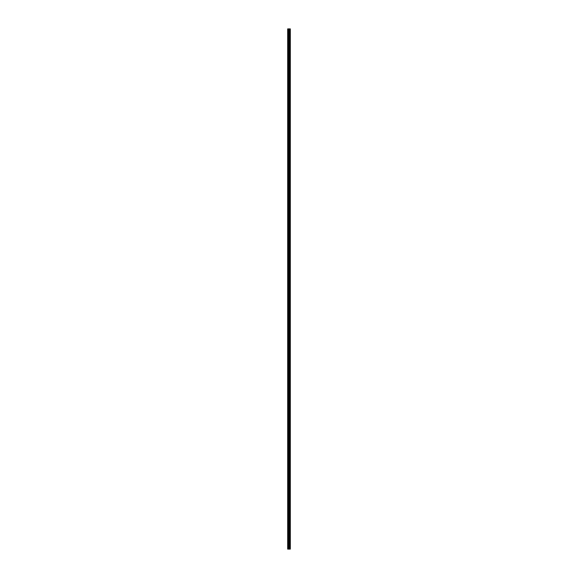 <?xml version="1.0" encoding="UTF-8"?>
<svg xmlns="http://www.w3.org/2000/svg" width="578" height="578" viewBox="0 0 578 578"><rect width="100%" height="100%" fill="white"/><g stroke="black" fill="none" stroke-linecap="round" stroke-linejoin="round"><path stroke-width="0.43" stroke-dasharray="2.89 2.17" d="M287.7 35.244L287.743 28.9L287.7 35.244M289.202 35.244L289.202 36.038L289.202 35.244M290.322 35.244L290.322 36.038L290.322 35.244M287.7 47.931L287.743 35.439L287.7 47.931M289.202 47.931L289.202 47.136L289.202 47.931M290.322 47.931L290.322 47.136L290.322 47.931M287.7 60.618L287.743 48.126L287.7 60.618M289.202 60.618L289.202 59.823L289.202 60.618M290.322 60.618L290.322 59.823L290.322 60.618M287.7 73.305L287.743 60.813L287.7 73.305M289.202 73.305L289.202 74.1L289.202 73.305M290.322 73.305L290.322 74.1L290.322 73.305M287.7 85.992L287.743 73.5L287.7 85.992M289.202 85.992L289.202 86.787L289.202 85.992M290.322 85.992L290.322 86.787L290.322 85.992M287.7 98.686L287.743 86.194L287.7 98.686M289.202 98.686L289.202 97.892L289.202 98.686M290.322 98.686L290.322 97.892L290.322 98.686M287.7 111.373L287.743 98.881L287.7 111.373M289.202 111.373L289.202 110.579L289.202 111.373M290.322 111.373L290.322 110.579L290.322 111.373M287.7 124.06L287.743 111.568L287.7 124.06M289.202 124.06L289.202 123.266L289.202 124.06M290.322 124.06L290.322 123.266L290.322 124.06M287.7 136.748L287.743 124.256L287.7 136.748M289.202 136.748L289.202 135.953L289.202 136.748M290.322 136.748L290.322 135.953L290.322 136.748M287.7 149.435L287.743 136.943L287.7 149.435M289.202 149.435L289.202 148.64L289.202 149.435M290.322 149.435L290.322 148.64L290.322 149.435M287.7 162.122L287.743 149.63L287.7 162.122M289.202 162.122L289.202 162.917L289.202 162.122M290.322 162.122L290.322 162.917L290.322 162.122M287.7 174.809L287.743 162.317L287.7 174.809M289.202 174.809L289.202 175.604L289.202 174.809M290.322 174.809L290.322 175.604L290.322 174.809M287.7 187.496L287.743 175.004L287.7 187.496M289.202 187.496L289.202 188.291L289.202 187.496M290.322 187.496L290.322 188.291L290.322 187.496M287.7 200.183L287.743 187.691L287.7 200.183M289.202 200.183L289.202 200.978L289.202 200.183M290.322 200.183L290.322 200.978L290.322 200.183M287.7 212.87L287.743 200.378L287.7 212.87M289.202 212.87L289.202 213.665L289.202 212.87M290.322 212.87L290.322 213.665L290.322 212.87M287.7 225.565L287.743 213.072L287.7 225.565M289.202 225.565L289.202 224.77L289.202 225.565M290.322 225.565L290.322 224.77L290.322 225.565M287.7 238.252L287.743 225.76L287.7 238.252M289.202 238.252L289.202 237.457L289.202 238.252M290.322 238.252L290.322 237.457L290.322 238.252M287.7 250.939L287.743 238.447L287.7 250.939M289.202 250.939L289.202 250.144L289.202 250.939M290.322 250.939L290.322 250.144L290.322 250.939M287.7 263.626L287.743 251.134L287.7 263.626M289.202 263.626L289.202 264.421L289.202 263.626M290.322 263.626L290.322 264.421L290.322 263.626M287.7 276.313L287.743 263.821L287.7 276.313M289.202 276.313L289.202 277.108L289.202 276.313M290.322 276.313L290.322 277.108L290.322 276.313M287.7 289L287.743 276.508L287.7 289M289.202 289L289.202 289.795L289.202 289M290.322 289L290.322 289.795L290.322 289M287.7 301.687L287.743 289.195L287.7 301.687M289.202 301.687L289.202 302.482L289.202 301.687M290.322 301.687L290.322 302.482L290.322 301.687M287.7 314.374L287.743 301.882L287.7 314.374M289.202 314.374L289.202 315.169L289.202 314.374M290.322 314.374L290.322 315.169L290.322 314.374M287.7 327.061L287.743 314.569L287.7 327.061M289.202 327.061L289.202 327.856L289.202 327.061M290.322 327.061L290.322 327.856L290.322 327.061M287.7 339.748L287.743 327.256L287.7 339.748M289.202 339.748L289.202 340.543L289.202 339.748M290.322 339.748L290.322 340.543L290.322 339.748M287.7 352.436L287.743 339.951L287.7 352.436M289.202 352.436L289.202 353.23L289.202 352.436M290.322 352.436L290.322 353.23L290.322 352.436M287.7 365.13L287.743 352.638L287.7 365.13M289.202 365.13L289.202 364.335L289.202 365.13M290.322 365.13L290.322 364.335L290.322 365.13M287.7 377.817L287.743 365.325L287.7 377.817M289.202 377.817L289.202 377.022L289.202 377.817M290.322 377.817L290.322 377.022L290.322 377.817M287.7 390.504L287.743 378.012L287.7 390.504M289.202 390.504L289.202 391.299L289.202 390.504M290.322 390.504L290.322 391.299L290.322 390.504M287.7 403.191L287.743 390.699L287.7 403.191M289.202 403.191L289.202 403.986L289.202 403.191M290.322 403.191L290.322 403.986L290.322 403.191M287.7 415.878L287.743 403.386L287.7 415.878M289.202 415.878L289.202 416.673L289.202 415.878M290.322 415.878L290.322 416.673L290.322 415.878M287.7 428.565L287.743 416.073L287.7 428.565M289.202 428.565L289.202 429.36L289.202 428.565M290.322 428.565L290.322 429.36L290.322 428.565M287.7 441.252L287.743 428.76L287.7 441.252M289.202 441.252L289.202 442.047L289.202 441.252M290.322 441.252L290.322 442.047L290.322 441.252M287.7 453.94L287.743 441.447L287.7 453.94M289.202 453.94L289.202 454.734L289.202 453.94M290.322 453.94L290.322 454.734L290.322 453.94M287.7 466.627L287.743 454.135L287.7 466.627M289.202 466.627L289.202 467.421L289.202 466.627M290.322 466.627L290.322 467.421L290.322 466.627M287.7 479.314L287.743 466.829L287.7 479.314M289.202 479.314L289.202 480.108L289.202 479.314M290.322 479.314L290.322 480.108L290.322 479.314M287.7 492.008L287.743 479.516L287.7 492.008M289.202 492.008L289.202 491.213L289.202 492.008M290.322 492.008L290.322 491.213L290.322 492.008M287.7 504.695L287.743 492.203L287.7 504.695M289.202 504.695L289.202 503.9L289.202 504.695M290.322 504.695L290.322 503.9L290.322 504.695M287.7 517.382L287.743 504.89L287.7 517.382M289.202 517.382L289.202 518.177L289.202 517.382M290.322 517.382L290.322 518.177L290.322 517.382M287.7 530.069L287.743 517.577L287.7 530.069M289.202 530.069L289.202 530.864L289.202 530.069M290.322 530.069L290.322 530.864L290.322 530.069M287.7 542.756L287.743 542.28L287.7 542.756M289.202 542.756L289.202 543.551L289.202 542.756M290.322 542.756L290.322 543.551L290.322 542.756M290.214 542.756L290.214 543.551L290.214 542.756M290.214 530.069L290.214 530.864L290.214 530.069M290.214 517.382L290.214 518.177L290.214 517.382M290.214 504.695L290.214 503.9L290.214 504.695M290.214 492.008L290.214 491.213L290.214 492.008M290.214 479.314L290.214 480.108L290.214 479.314M290.214 466.627L290.214 467.421L290.214 466.627M290.214 453.94L290.214 454.734L290.214 453.94M290.214 441.252L290.214 442.047L290.214 441.252M290.214 428.565L290.214 429.36L290.214 428.565M290.214 415.878L290.214 416.673L290.214 415.878M290.214 403.191L290.214 403.986L290.214 403.191M290.214 390.504L290.214 391.299L290.214 390.504M290.214 377.817L290.214 377.022L290.214 377.817M290.214 365.13L290.214 364.335L290.214 365.13M290.214 352.436L290.214 353.23L290.214 352.436M290.214 339.748L290.214 340.543L290.214 339.748M290.214 327.061L290.214 327.856L290.214 327.061M290.214 314.374L290.214 315.169L290.214 314.374M290.214 301.687L290.214 302.482L290.214 301.687M290.214 289L290.214 289.795L290.214 289M290.214 276.313L290.214 277.108L290.214 276.313M290.214 263.626L290.214 264.421L290.214 263.626M290.214 250.939L290.214 250.144L290.214 250.939M290.214 238.252L290.214 237.457L290.214 238.252M290.214 225.565L290.214 224.77L290.214 225.565M290.214 212.87L290.214 213.665L290.214 212.87M290.214 200.183L290.214 200.978L290.214 200.183M290.214 187.496L290.214 188.291L290.214 187.496M290.214 174.809L290.214 175.604L290.214 174.809M290.214 162.122L290.214 162.917L290.214 162.122M290.214 149.435L290.214 148.64L290.214 149.435M290.214 136.748L290.214 135.953L290.214 136.748M290.214 124.06L290.214 123.266L290.214 124.06M290.214 111.373L290.214 110.579L290.214 111.373M290.214 98.686L290.214 97.892L290.214 98.686M290.214 85.992L290.214 86.787L290.214 85.992M290.214 73.305L290.214 74.1L290.214 73.305M290.214 60.618L290.214 59.823L290.214 60.618M290.214 47.931L290.214 47.136L290.214 47.931M290.214 35.244L290.214 36.038L290.214 35.244M287.83 549.1L287.83 28.9L287.678 549.1L287.678 28.9L287.678 549.1L289.26 549.1L288.74 549.1L289.26 549.1L289.202 28.9L290.322 28.9L290.322 549.1L290.286 28.9L290.315 549.1L289.578 549.1L289.578 28.9M288.74 549.1L289.108 549.1L288.74 549.1M289.578 549.1L289.202 549.1M288.74 28.9L289.26 28.9L288.74 28.9M287.83 28.9L289.202 28.9M287.743 542.561L287.743 530.264L287.743 542.561M287.743 549.1L287.743 542.952L287.743 549.1M288.205 549.1L288.205 28.9M288.278 549.1L288.278 28.9M288.653 549.1L288.653 28.9M288.697 549.1L288.697 28.9M289.152 549.1L289.152 28.9M289.311 549.1L289.311 28.9M289.347 549.1L289.347 28.9M289.643 549.1L289.643 28.9M289.99 549.1L289.99 28.9M290.048 549.1L290.048 28.9M287.743 35.72L289.202 35.72M287.743 48.407L289.202 48.407M287.743 61.095L289.202 61.095M287.743 73.782L289.202 73.782M287.743 86.469L289.202 86.469M287.743 99.156L289.202 99.156M287.743 111.843L289.202 111.843M287.743 124.537L289.202 124.537M287.743 137.224L289.202 137.224M287.743 149.912L289.202 149.912M287.743 162.599L289.202 162.599M287.743 175.286L289.202 175.286M287.743 187.973L289.202 187.973M287.743 200.66L289.202 200.66M287.743 213.347L289.202 213.347M287.743 226.034L289.202 226.034M287.743 238.721L289.202 238.721M287.743 251.416L289.202 251.416M287.743 264.103L289.202 264.103M287.743 276.79L289.202 276.79M287.743 289.477L289.202 289.477M287.743 302.164L289.202 302.164M287.743 314.851L289.202 314.851M287.743 327.538L289.202 327.538M287.743 340.225L289.202 340.225M287.743 352.912L289.202 352.912M287.743 365.599L289.202 365.599M287.743 378.294L289.202 378.294M287.743 390.981L289.202 390.981M287.743 403.668L289.202 403.668M287.743 416.355L289.202 416.355M287.743 429.042L289.202 429.042M287.743 441.729L289.202 441.729M287.743 454.416L289.202 454.416M287.743 467.103L289.202 467.103M287.743 479.791L289.202 479.791M287.743 492.478L289.202 492.478M287.743 505.172L289.202 505.172M287.743 517.859L289.202 517.859M287.743 530.546L289.202 530.546M287.743 543.233L289.202 543.233M289.202 543.551L290.214 543.551M289.202 530.864L290.214 530.864M289.202 518.177L290.214 518.177M289.202 505.483L290.214 505.483M289.202 492.796L290.214 492.796M289.202 480.108L290.214 480.108M289.202 467.421L290.214 467.421M289.202 454.734L290.214 454.734M289.202 442.047L290.214 442.047M289.202 429.36L290.214 429.36M289.202 416.673L290.214 416.673M289.202 403.986L290.214 403.986M289.202 391.299L290.214 391.299M289.202 378.604L290.214 378.604M289.202 365.917L290.214 365.917M289.202 353.23L290.214 353.23M289.202 340.543L290.214 340.543M289.202 327.856L290.214 327.856M289.202 315.169L290.214 315.169M289.202 302.482L290.214 302.482M289.202 289.795L290.214 289.795M289.202 277.108L290.214 277.108M289.202 264.421L290.214 264.421M289.202 251.726L290.214 251.726M289.202 239.039L290.214 239.039M289.202 226.352L290.214 226.352M289.202 213.665L290.214 213.665M289.202 200.978L290.214 200.978M289.202 188.291L290.214 188.291M289.202 175.604L290.214 175.604M289.202 162.917L290.214 162.917M289.202 150.229L290.214 150.229M289.202 137.542L290.214 137.542M289.202 124.848L290.214 124.848M289.202 112.161L290.214 112.161M289.202 99.474L290.214 99.474M289.202 86.787L290.214 86.787M289.202 74.1L290.214 74.1M289.202 61.413L290.214 61.413M289.202 48.725L290.214 48.725M289.202 36.038L290.214 36.038M289.202 34.449L290.214 34.449M289.202 47.136L290.214 47.136M289.202 59.823L290.214 59.823M289.202 72.517L290.214 72.517M289.202 85.204L290.214 85.204M289.202 97.892L290.214 97.892M289.202 110.579L290.214 110.579M289.202 123.266L290.214 123.266M289.202 135.953L290.214 135.953M289.202 148.64L290.214 148.64M289.202 161.327L290.214 161.327M289.202 174.014L290.214 174.014M289.202 186.701L290.214 186.701M289.202 199.396L290.214 199.396M289.202 212.083L290.214 212.083M289.202 224.77L290.214 224.77M289.202 237.457L290.214 237.457M289.202 250.144L290.214 250.144M289.202 262.831L290.214 262.831M289.202 275.518L290.214 275.518M289.202 288.205L290.214 288.205M289.202 300.892L290.214 300.892M289.202 313.579L290.214 313.579M289.202 326.274L290.214 326.274M289.202 338.961L290.214 338.961M289.202 351.648L290.214 351.648M289.202 364.335L290.214 364.335M289.202 377.022L290.214 377.022M289.202 389.709L290.214 389.709M289.202 402.396L290.214 402.396M289.202 415.083L290.214 415.083M289.202 427.771L290.214 427.771M289.202 440.458L290.214 440.458M289.202 453.152L290.214 453.152M289.202 465.839L290.214 465.839M289.202 478.526L290.214 478.526M289.202 491.213L290.214 491.213M289.202 503.9L290.214 503.9M289.202 516.587L290.214 516.587M289.202 529.275L290.214 529.275M289.202 541.962L290.214 541.962M287.743 542.28L289.202 542.28M287.743 529.592L289.202 529.592M287.743 516.905L289.202 516.905M287.743 504.218L289.202 504.218M287.743 491.531L289.202 491.531M287.743 478.844L289.202 478.844M287.743 466.157L289.202 466.157M287.743 453.463L289.202 453.463M287.743 440.776L289.202 440.776M287.743 428.088L289.202 428.088M287.743 415.401L289.202 415.401M287.743 402.714L289.202 402.714M287.743 390.027L289.202 390.027M287.743 377.34L289.202 377.34M287.743 364.653L289.202 364.653M287.743 351.966L289.202 351.966M287.743 339.279L289.202 339.279M287.743 326.584L289.202 326.584M287.743 313.897L289.202 313.897M287.743 301.21L289.202 301.21M287.743 288.523L289.202 288.523M287.743 275.836L289.202 275.836M287.743 263.149L289.202 263.149M287.743 250.462L289.202 250.462M287.743 237.775L289.202 237.775M287.743 225.088L289.202 225.088M287.743 212.401L289.202 212.401M287.743 199.706L289.202 199.706M287.743 187.019L289.202 187.019M287.743 174.332L289.202 174.332M287.743 161.645L289.202 161.645M287.743 148.958L289.202 148.958M287.743 136.271L289.202 136.271M287.743 123.584L289.202 123.584M287.743 110.897L289.202 110.897M287.743 98.209L289.202 98.209M287.743 85.522L289.202 85.522M287.743 72.828L289.202 72.828M287.743 60.141L289.202 60.141M287.743 47.454L289.202 47.454M287.743 34.767L289.202 34.767"/><path stroke-width="0.87" d="M288.653 549.1L290.322 549.1L290.322 28.9L287.678 28.9L287.678 549.1L288.653 549.1L288.653 28.9M290.315 28.9L290.315 549.1L290.286 28.9M287.83 549.1L287.83 28.9M290.048 549.1L290.048 28.9M289.99 549.1L289.99 28.9M289.643 549.1L289.643 28.9M289.578 549.1L289.578 28.9M289.347 549.1L289.347 28.9M289.311 549.1L289.311 28.9M289.202 549.1L289.202 28.9M289.152 549.1L289.152 28.9M288.697 549.1L288.697 28.9M288.278 549.1L288.278 28.9M288.205 549.1L288.205 28.9"/></g></svg>
